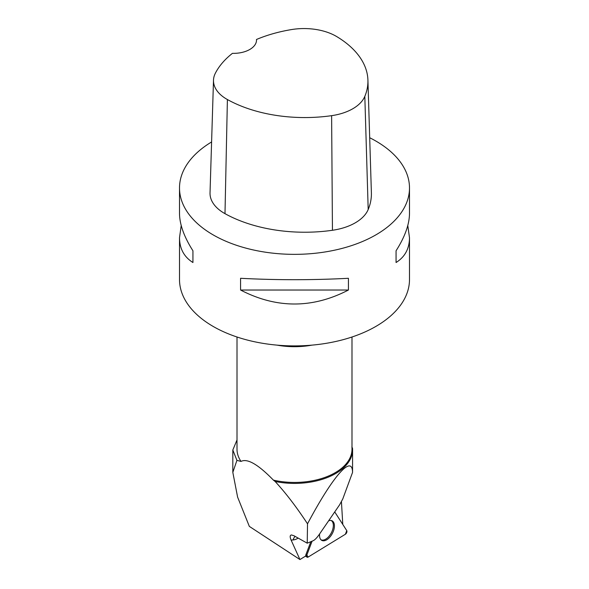 <?xml version="1.0" encoding="UTF-8"?>
<svg xmlns="http://www.w3.org/2000/svg" width="589" height="589" viewBox="0 0 589 589"><rect width="100%" height="100%" fill="white"/><g stroke="black" fill="none" stroke-linecap="round" stroke-linejoin="round"><path stroke-width="0.88" d="M308.128 557.069L345.382 534.245A2.282 1.252 117.8 0 0 346.759 530.615L334.729 511.915L346.759 530.615L345.382 534.245L308.128 557.069L306.84 555.066L312.089 541.173L306.84 555.066A2.282 1.252 117.8 0 0 307.002 557.157A2.282 1.252 117.8 0 0 308.128 557.069M319.621 533.928A11.051 6.074 117.8 0 0 321.587 540.268A11.051 6.074 117.8 0 0 333.359 531.226A11.051 6.074 117.8 0 0 331.879 520.728A11.051 6.074 117.8 0 0 328.647 520.779M342.783 524.431L341.443 501.821M352.575 453.53L352.553 472.4L342.776 498.957L339.566 504.869L319.238 534.481C316.889 537.816 314.879 539.892 313.193 540.717L307.23 543.183L293.94 535.732L291.452 534.959C289.876 535.232 289.766 536.947 291.121 540.106L299.941 559.55L249.331 526.389L237.61 497.123L232.824 472.385L236.925 460.362L232.824 450.003L237.006 439.968M310.815 541.696L305.956 554.558A2.12 1.163 -62.2 0 0 305.787 555.964L299.941 559.55M236.925 460.362L241.011 461.423A57.494 33.198 180 0 1 237.006 449.252L237.006 337.004M351.994 337.004L351.994 449.252A57.494 33.198 180 0 1 273.414 480.131L275.129 481.485A58.075 33.529 180 0 0 352.575 449.871A58.075 33.529 180 0 0 352.502 448.185L351.869 447.029M352.553 472.4C352.296 453.905 332.8 476.155 307.517 523.812C296.547 507.1 285.753 492.986 275.129 481.485M273.414 480.131C258.151 464.412 247.351 458.176 241.011 461.423M307.517 523.812L307.23 543.183M256.487 39.478A111.527 64.392 180 0 1 291.459 29.583A45.405 26.218 180 0 1 336.724 36.584A111.527 64.392 180 0 1 367.919 80.119L371.387 192.75A114.995 66.388 180 0 1 368.191 209.515A48.872 28.213 180 0 1 332.446 230.277A114.995 66.388 180 0 1 224.991 213.66A48.872 28.213 180 0 1 210.03 192.831L213.498 80.2A45.405 26.218 180 0 1 215.346 73.25A111.527 64.392 180 0 1 232.427 53.349A23 13.275 180 0 0 256.517 40.081A23 13.275 180 0 0 256.487 39.478L256.487 40.715M367.919 80.119A111.527 64.392 180 0 1 364.819 96.375A45.405 26.218 180 0 1 331.614 115.665A111.527 64.392 180 0 1 227.398 99.541A45.405 26.218 180 0 1 213.498 80.2M369.693 137.73A114.995 66.388 180 0 1 375.811 141.021A114.995 66.388 180 0 1 409.495 187.965A114.995 66.388 180 0 1 294.5 254.352A114.995 66.388 180 0 1 179.505 187.965A114.995 66.388 180 0 1 211.598 141.956M409.495 187.965L409.495 213.321C409.407 224.372 404.93 236.859 396.066 250.781L396.066 262.517C404.93 256.951 409.407 248.683 409.495 237.72L409.495 279.51A114.995 66.388 180 0 1 338.506 340.847A114.995 66.388 180 0 1 213.189 326.453A114.995 66.388 180 0 1 179.505 279.51L179.505 237.72C179.593 248.683 184.07 256.951 192.934 262.517L192.934 250.781C184.07 236.859 179.593 224.372 179.505 213.321L179.505 187.965M181.213 225.521L179.505 237.72M240.577 290.031C276.528 308.665 312.472 308.665 348.423 290.031L348.423 278.295C312.472 280.173 276.528 280.173 240.577 278.295L240.577 290.031L348.423 290.031M409.495 237.72L407.787 225.521M396.066 262.517L396.066 250.781M192.934 250.781L192.934 262.517M331.143 520.507A10.896 5.986 -62.2 0 1 331.298 532.898A10.896 5.986 -62.2 0 1 320.99 539.782M305.956 554.558L306.84 555.066M291.121 540.106L293.094 539.951A18.399 10.109 117.8 0 0 298.167 538.103M277.11 345.139A57.494 33.198 -0 0 0 311.89 345.139M293.094 539.951A9.203 7.267 85.6 0 1 295.111 536.388M364.819 96.375L368.191 209.515M331.614 115.665L332.446 230.277M227.398 99.541L224.991 213.66M305.566 556.104L307.002 557.157M232.824 450.003L232.824 472.385M352.575 456.423L352.575 449.871"/></g></svg>
